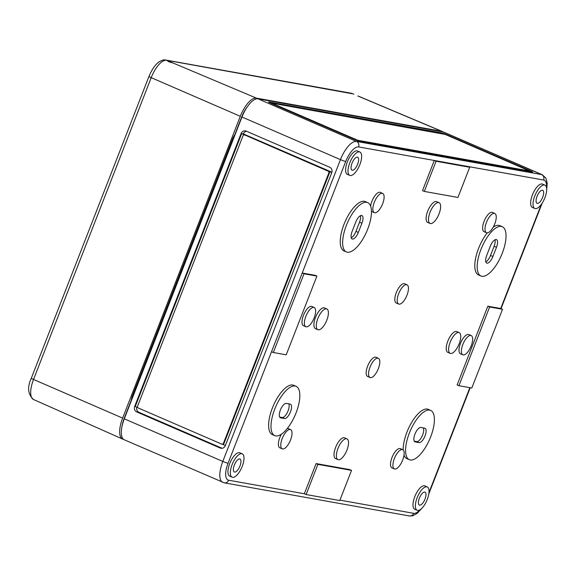 <?xml version="1.0" encoding="UTF-8"?>
<svg xmlns="http://www.w3.org/2000/svg" width="576" height="576" viewBox="0 0 576 576"><rect width="100%" height="100%" fill="white"/><g stroke="black" fill="none" stroke-linecap="round" stroke-linejoin="round"><path stroke-width="0.86" d="M137.815 407.657L135.252 406.548L241.668 133.618L328.147 171.166A1.411 1.296 100.1 0 1 328.831 172.994L223.445 443.304A1.411 1.296 100.1 0 1 221.738 444.103L138.269 407.995A1.411 1.296 100.1 0 1 137.592 406.166L242.978 135.857A1.411 1.296 100.1 0 1 244.685 135.065M244.418 134.986L244.98 135.079A1.411 1.296 100.1 0 1 245.246 135.158M221.998 444.182L222.559 444.283A1.411 1.296 100.1 0 0 224.006 443.405L329.393 173.095A1.411 1.296 100.1 0 0 328.709 171.266L331.776 172.591M225.36 445.529L222.422 444.254M331.891 172.217L243.346 133.913L241.106 133.517A4.241 3.881 100.1 0 1 245.426 130.889A4.241 3.881 100.1 0 1 246.218 131.126L329.688 167.234A4.241 3.881 100.1 0 1 331.726 172.714L225.317 445.651A4.241 3.881 100.1 0 1 220.99 448.272A4.241 3.881 100.1 0 1 220.205 448.034L136.735 411.934A4.241 3.881 100.1 0 1 134.69 406.447L241.106 133.517M222.12 448.294L138.982 412.33A4.241 3.881 100.1 0 1 136.807 407.218M243.346 133.913A4.241 3.881 100.1 0 1 246.55 131.27M445.262 134.446L271.807 103.14L357.782 140.278L529.488 170.964L445.262 134.446M530.41 170.856L446.947 134.748A4.241 0.36 21.3 0 0 441.684 132.898L268.985 102.002A4.241 0.36 21.3 0 0 268.61 102.01A4.241 0.36 21.3 0 0 270.878 103.255L354.348 139.356A4.241 0.36 21.3 0 0 359.604 141.206L532.31 172.102A4.241 0.36 21.3 0 0 532.678 172.094A4.241 0.36 21.3 0 0 530.41 170.856L530.078 171.706M241.762 453.701A12.722 5.011 -66.6 0 1 242.208 453.83A12.722 5.011 -66.6 0 1 241.762 467.496A12.722 5.011 -66.6 0 1 232.106 477.18A12.722 5.011 -66.6 0 1 232.33 464.062A12.722 5.011 -66.6 0 1 241.762 453.701M234.605 472.068A7.07 2.786 113.4 0 0 239.839 466.322A7.07 2.786 113.4 0 0 239.976 459.022A7.07 2.786 113.4 0 0 234.605 464.4A7.07 2.786 113.4 0 0 234.367 471.996A7.07 2.786 113.4 0 0 234.605 472.068M443.081 131.94L541.577 174.542A21.204 8.352 -66.6 0 1 542.318 174.766L443.83 132.163A21.204 8.352 -66.6 0 0 443.081 131.94L258.048 98.842L356.537 141.444A4.241 3.881 100.1 0 1 358.582 146.93A16.963 6.682 -66.6 0 0 345.715 161.474L302.227 273.01L315.122 275.314L316.915 276.084L286.214 354.816L273.319 352.512L304.02 273.78L316.915 276.084M258.048 98.842A21.204 8.352 -66.6 0 0 241.963 117.014L124.294 418.817A21.204 8.352 -66.6 0 0 124.286 439.783L224.316 482.846L409.349 515.952A4.241 3.881 100.1 0 0 413.669 513.324L339.926 500.134M339.768 500.551L306.122 494.539L317.887 464.357L351.533 470.376L339.768 500.551M457.942 197.446L424.303 191.426L436.068 161.244L469.706 167.263L457.942 197.446M241.963 117.014L340.452 159.624A21.204 8.352 -66.6 0 1 356.537 141.444L541.577 174.542A4.241 3.881 100.1 0 1 543.614 180.029L434.275 160.474L422.51 190.649L424.303 191.426M306.122 494.539L304.33 493.762L316.102 463.579L349.74 469.598L351.533 470.376M316.102 463.579L317.887 464.357M273.319 352.512L271.534 351.734L302.227 273.01L304.02 273.78M471.816 388.015L458.921 385.711L489.614 306.979L502.51 309.29L471.816 388.015M458.921 385.711L457.128 384.941L487.822 306.209L500.724 308.513L502.51 309.29M487.822 306.209L489.614 306.979M232.106 477.18L229.723 476.15A12.722 5.011 -66.6 0 1 229.946 463.025A12.722 5.011 -66.6 0 1 239.378 452.664A12.722 5.011 -66.6 0 1 239.825 452.801L242.208 453.83M417.146 510.286L414.763 509.249A12.722 5.011 -66.6 0 1 414.986 496.13A12.722 5.011 -66.6 0 1 424.418 485.77A12.722 5.011 -66.6 0 1 424.865 485.899L427.248 486.929A12.722 5.011 -66.6 0 1 426.794 500.594A12.722 5.011 -66.6 0 1 417.146 510.286A12.722 5.011 -66.6 0 1 417.37 497.16A12.722 5.011 -66.6 0 1 426.802 486.799A12.722 5.011 -66.6 0 1 427.248 486.929M337.975 459.634L335.592 458.597A11.311 4.457 -66.6 0 1 335.794 446.933A11.311 4.457 -66.6 0 1 344.174 437.724A11.311 4.457 -66.6 0 1 344.57 437.846L346.961 438.876A11.311 4.457 -66.6 0 1 346.558 451.022A11.311 4.457 -66.6 0 1 337.975 459.634A11.311 4.457 -66.6 0 1 338.177 447.962A11.311 4.457 -66.6 0 1 346.558 438.754A11.311 4.457 -66.6 0 1 346.961 438.876M287.352 428.429A10.49 4.133 -66.6 0 1 287.806 428.458A10.49 4.133 -66.6 0 1 288.173 428.566L290.563 429.595A10.49 4.133 -66.6 0 1 290.189 440.863A10.49 4.133 -66.6 0 1 282.233 448.848A10.49 4.133 -66.6 0 1 282.42 438.026A10.49 4.133 -66.6 0 1 290.196 429.487A10.49 4.133 -66.6 0 1 290.563 429.595M282.233 448.848L279.85 447.818A10.49 4.133 -66.6 0 1 281.383 434.196M394.373 468.907L391.99 467.878A10.49 4.133 -66.6 0 1 392.177 457.056A10.49 4.133 -66.6 0 1 399.953 448.517A10.49 4.133 -66.6 0 1 400.32 448.625L402.703 449.654A10.49 4.133 -66.6 0 1 402.329 460.922A10.49 4.133 -66.6 0 1 394.373 468.907A10.49 4.133 -66.6 0 1 394.56 458.093A10.49 4.133 -66.6 0 1 402.336 449.546A10.49 4.133 -66.6 0 1 402.703 449.654M274.752 435.622L272.369 434.592A26.856 10.577 -66.6 0 1 272.837 406.886A26.856 10.577 -66.6 0 1 292.752 385.013A26.856 10.577 -66.6 0 1 293.695 385.294L296.078 386.323A26.856 10.577 -66.6 0 1 295.128 415.174A26.856 10.577 -66.6 0 1 274.752 435.622A26.856 10.577 -66.6 0 1 275.22 407.916A26.856 10.577 -66.6 0 1 295.135 386.042A26.856 10.577 -66.6 0 1 296.078 386.323M403.186 449.971A26.856 10.577 -66.6 0 1 411.588 422.525A26.856 10.577 -66.6 0 1 427.32 409.082A26.856 10.577 -66.6 0 1 428.263 409.363L430.646 410.4A26.856 10.577 -66.6 0 1 429.696 439.243A26.856 10.577 -66.6 0 1 409.32 459.691A26.856 10.577 -66.6 0 1 409.795 431.993A26.856 10.577 -66.6 0 1 429.703 410.112A26.856 10.577 -66.6 0 1 430.646 410.4M409.32 459.691L406.937 458.662A26.856 10.577 -66.6 0 1 404.028 455.162M370.022 377.525L367.639 376.495A10.49 4.133 -66.6 0 1 367.819 365.674A10.49 4.133 -66.6 0 1 375.595 357.127A10.49 4.133 -66.6 0 1 375.97 357.242L378.353 358.272A10.49 4.133 -66.6 0 1 377.978 369.54A10.49 4.133 -66.6 0 1 370.022 377.525A10.49 4.133 -66.6 0 1 370.21 366.703A10.49 4.133 -66.6 0 1 377.986 358.164A10.49 4.133 -66.6 0 1 378.353 358.272M317.858 329.702L315.475 328.666A11.311 4.457 -66.6 0 1 315.67 317.002A11.311 4.457 -66.6 0 1 324.058 307.793A11.311 4.457 -66.6 0 1 324.454 307.908L326.837 308.945A11.311 4.457 -66.6 0 1 326.434 321.091A11.311 4.457 -66.6 0 1 317.858 329.702A11.311 4.457 -66.6 0 1 318.053 318.031A11.311 4.457 -66.6 0 1 326.441 308.822A11.311 4.457 -66.6 0 1 326.837 308.945M450.187 353.369L447.804 352.339A11.311 4.457 -66.6 0 1 447.998 340.675A11.311 4.457 -66.6 0 1 456.386 331.466A11.311 4.457 -66.6 0 1 456.782 331.582L459.166 332.611A11.311 4.457 -66.6 0 1 458.762 344.765A11.311 4.457 -66.6 0 1 450.187 353.369A11.311 4.457 -66.6 0 1 450.382 341.705A11.311 4.457 -66.6 0 1 458.77 332.496A11.311 4.457 -66.6 0 1 459.166 332.611M305.849 326.743L303.466 325.706A10.49 4.133 -66.6 0 1 303.646 314.892A10.49 4.133 -66.6 0 1 311.422 306.346A10.49 4.133 -66.6 0 1 311.789 306.461L314.179 307.49A10.49 4.133 -66.6 0 1 313.805 318.758A10.49 4.133 -66.6 0 1 305.849 326.743A10.49 4.133 -66.6 0 1 306.029 315.922A10.49 4.133 -66.6 0 1 313.805 307.375A10.49 4.133 -66.6 0 1 314.179 307.49M462.845 354.823L460.462 353.794A10.49 4.133 -66.6 0 1 460.649 342.972A10.49 4.133 -66.6 0 1 468.425 334.433A10.49 4.133 -66.6 0 1 468.792 334.541L471.175 335.57A10.49 4.133 -66.6 0 1 470.801 346.838A10.49 4.133 -66.6 0 1 462.845 354.823A10.49 4.133 -66.6 0 1 463.032 344.009A10.49 4.133 -66.6 0 1 470.808 335.462A10.49 4.133 -66.6 0 1 471.175 335.57M398.671 304.042L396.288 303.012A10.49 4.133 -66.6 0 1 396.468 292.19A10.49 4.133 -66.6 0 1 404.251 283.651A10.49 4.133 -66.6 0 1 404.618 283.759L407.002 284.789A10.49 4.133 -66.6 0 1 406.627 296.057A10.49 4.133 -66.6 0 1 398.671 304.042A10.49 4.133 -66.6 0 1 398.858 293.22A10.49 4.133 -66.6 0 1 406.634 284.681A10.49 4.133 -66.6 0 1 407.002 284.789M346.378 251.921L343.987 250.884A26.856 10.577 -66.6 0 1 344.462 223.178A26.856 10.577 -66.6 0 1 364.37 201.305A26.856 10.577 -66.6 0 1 365.314 201.586L367.704 202.622A26.856 10.577 -66.6 0 1 366.746 231.473A26.856 10.577 -66.6 0 1 346.378 251.921A26.856 10.577 -66.6 0 1 346.846 224.215A26.856 10.577 -66.6 0 1 366.761 202.334A26.856 10.577 -66.6 0 1 367.704 202.622M493.258 227.088A26.856 10.577 -66.6 0 1 498.946 225.382A26.856 10.577 -66.6 0 1 499.889 225.662L502.272 226.692A26.856 10.577 -66.6 0 1 501.322 255.542A26.856 10.577 -66.6 0 1 480.946 275.99A26.856 10.577 -66.6 0 1 481.414 248.285A26.856 10.577 -66.6 0 1 501.329 226.411A26.856 10.577 -66.6 0 1 502.272 226.692M480.946 275.99L478.562 274.961A26.856 10.577 -66.6 0 1 475.668 258.048A26.856 10.577 -66.6 0 1 487.289 232.855M430.063 223.438L427.68 222.408A11.311 4.457 -66.6 0 1 427.882 210.744A11.311 4.457 -66.6 0 1 436.262 201.535A11.311 4.457 -66.6 0 1 436.658 201.65L439.042 202.68A11.311 4.457 -66.6 0 1 438.646 214.834A11.311 4.457 -66.6 0 1 430.063 223.438A11.311 4.457 -66.6 0 1 430.265 211.774A11.311 4.457 -66.6 0 1 438.646 202.565A11.311 4.457 -66.6 0 1 439.042 202.68M370.613 206.122A10.49 4.133 -66.6 0 1 379.894 192.262A10.49 4.133 -66.6 0 1 380.261 192.377L382.651 193.406A10.49 4.133 -66.6 0 1 382.277 204.674A10.49 4.133 -66.6 0 1 374.321 212.659A10.49 4.133 -66.6 0 1 374.501 201.838A10.49 4.133 -66.6 0 1 382.277 193.298A10.49 4.133 -66.6 0 1 382.651 193.406M374.321 212.659L371.938 211.622A10.49 4.133 -66.6 0 1 371.455 211.306M486.461 232.718L484.078 231.689A10.49 4.133 -66.6 0 1 484.265 220.867A10.49 4.133 -66.6 0 1 492.041 212.321A10.49 4.133 -66.6 0 1 492.408 212.436L494.791 213.466A10.49 4.133 -66.6 0 1 494.417 224.734A10.49 4.133 -66.6 0 1 486.461 232.718A10.49 4.133 -66.6 0 1 486.648 221.897A10.49 4.133 -66.6 0 1 494.424 213.358A10.49 4.133 -66.6 0 1 494.791 213.466M349.776 175.385L347.393 174.348A12.722 5.011 -66.6 0 1 347.616 161.23A12.722 5.011 -66.6 0 1 357.048 150.869A12.722 5.011 -66.6 0 1 357.494 150.998L359.878 152.035A12.722 5.011 -66.6 0 1 359.424 165.694A12.722 5.011 -66.6 0 1 349.776 175.385A12.722 5.011 -66.6 0 1 349.999 162.259A12.722 5.011 -66.6 0 1 359.431 151.898A12.722 5.011 -66.6 0 1 359.878 152.035M534.809 208.483L532.426 207.454A12.722 5.011 -66.6 0 1 532.649 194.328A12.722 5.011 -66.6 0 1 542.081 183.967A12.722 5.011 -66.6 0 1 542.527 184.097L544.91 185.134A12.722 5.011 -66.6 0 1 544.464 198.799A12.722 5.011 -66.6 0 1 534.809 208.483A12.722 5.011 -66.6 0 1 535.032 195.358A12.722 5.011 -66.6 0 1 544.464 184.997A12.722 5.011 -66.6 0 1 544.91 185.134M352.267 170.266A7.07 2.786 113.4 0 0 357.502 164.527A7.07 2.786 113.4 0 0 357.646 157.226A7.07 2.786 113.4 0 0 352.274 162.605A7.07 2.786 113.4 0 0 352.03 170.201A7.07 2.786 113.4 0 0 352.267 170.266M537.307 203.371A7.07 2.786 113.4 0 0 542.542 197.626A7.07 2.786 113.4 0 0 542.678 190.325A7.07 2.786 113.4 0 0 537.307 195.703A7.07 2.786 113.4 0 0 537.07 203.299A7.07 2.786 113.4 0 0 537.307 203.371M419.638 505.166A7.07 2.786 113.4 0 0 424.872 499.421A7.07 2.786 113.4 0 0 425.009 492.127A7.07 2.786 113.4 0 0 419.638 497.498A7.07 2.786 113.4 0 0 419.4 505.094A7.07 2.786 113.4 0 0 419.638 505.166M232.344 139.45L232.862 139.673L241.862 116.575A17.244 6.797 -66.6 0 1 247.486 106.56M122.011 426.406A17.244 6.797 -66.6 0 1 124.2 418.378L133.2 395.28L132.689 395.057M361.915 223.229L358.33 232.416A7.776 3.06 -66.6 0 1 352.159 238.997A7.776 3.06 -66.6 0 1 352.166 231.307L355.745 222.127A7.776 3.06 -66.6 0 1 361.915 215.539A7.776 3.06 -66.6 0 1 361.915 223.229L359.525 222.199L355.946 231.379A7.776 3.06 -66.6 0 1 351.259 237.809M496.483 247.298L492.905 256.486A7.776 3.06 -66.6 0 1 486.734 263.066A7.776 3.06 -66.6 0 1 486.734 255.384L490.313 246.197A7.776 3.06 -66.6 0 1 496.483 239.616A7.776 3.06 -66.6 0 1 496.483 247.298L494.1 246.269L490.514 255.456A7.776 3.06 -66.6 0 1 485.834 261.878M290.189 404.107A7.776 3.06 -66.6 0 1 290.462 404.186A7.776 3.06 -66.6 0 1 290.326 412.207A7.776 3.06 -66.6 0 1 284.566 418.543L280.642 417.838A7.776 3.06 -66.6 0 1 280.368 417.758A7.776 3.06 -66.6 0 1 280.505 409.738A7.776 3.06 -66.6 0 1 286.265 403.402L290.189 404.107M424.764 428.177A7.776 3.06 -66.6 0 1 425.038 428.263A7.776 3.06 -66.6 0 1 424.901 436.284A7.776 3.06 -66.6 0 1 419.134 442.613L415.21 441.914A7.776 3.06 -66.6 0 1 414.936 441.828A7.776 3.06 -66.6 0 1 415.073 433.807A7.776 3.06 -66.6 0 1 420.84 427.478L424.764 428.177M288.785 403.855A7.776 3.06 -66.6 0 1 287.46 412.265A7.776 3.06 -66.6 0 1 282.175 417.506L279.662 417.06M467.921 166.486L469.706 167.263M358.582 146.93L434.275 160.474L436.068 161.244M360.432 215.698A7.776 3.06 -66.6 0 1 359.525 222.199M423.353 427.925A7.776 3.06 -66.6 0 1 422.028 436.334A7.776 3.06 -66.6 0 1 416.75 441.583L414.23 441.13M495 239.774A7.776 3.06 -66.6 0 1 494.1 246.269M357.876 96.012L441.418 131.22A21.204 8.352 -66.6 0 1 442.13 131.429A21.204 8.352 -66.6 0 1 442.937 131.911M122.594 439.049L33.502 399.499C27.85 394.366 27.115 387.274 31.298 378.238A4.241 0.36 21.3 0 0 33.53 379.462L122.63 418.097A21.204 8.352 113.4 0 0 122.594 439.049A21.204 8.352 113.4 0 0 123.365 439.279L123.509 439.308M441.418 131.22L256.378 98.114A21.204 8.352 -66.6 0 0 240.293 116.294L122.63 418.097M131.27 400.226A10.742 4.234 -66.6 0 1 132.638 395.179L232.301 139.572A10.742 4.234 -66.6 0 1 234.785 134.726M31.298 378.238L148.961 76.435A4.241 0.36 21.3 0 0 151.2 77.659A20.275 7.985 -66.6 0 1 166.586 60.278L256.378 98.114M172.836 62.914C169.394 62.129 167.638 61.387 167.573 60.696L167.285 60.732M224.006 443.405L223.445 443.304M329.393 173.095L328.831 172.994M328.709 171.266L328.147 171.166M221.81 448.322L220.205 448.034M138.982 412.33L136.735 411.934M135.252 406.548L134.69 406.447M529.142 171.533L529.358 170.971M357.646 140.638L357.782 140.278M272.419 103.918L272.563 103.55M446.803 135.115L446.947 134.748M441.468 133.466L441.684 132.898M345.715 161.474A4.241 0.36 21.3 0 1 340.452 159.624L222.79 461.426L124.294 418.817M271.534 351.734L228.046 463.27A16.963 6.682 113.4 0 0 228.636 480.218A4.241 3.881 100.1 0 1 224.316 482.846M304.33 493.762L228.636 480.218M413.669 513.324A16.963 6.682 113.4 0 0 420.055 509.76M469.858 387.67L428.976 492.538M541.332 204.35L500.724 308.513M543.614 180.029A16.963 6.682 -66.6 0 1 546.523 187.61M280.116 417.614L280.642 417.838M282.175 417.506L284.566 418.543M222.782 482.386A21.204 8.352 113.4 0 1 222.79 461.426A4.241 0.36 21.3 0 0 228.046 463.27M355.946 231.379L358.33 232.416M414.691 441.684L415.21 441.914M416.75 441.583L419.134 442.613M490.514 255.456L492.905 256.486M148.961 76.435C152.561 67.752 156.485 63.814 158.134 62.611C161.1 60.372 163.663 59.522 165.823 60.048L350.863 93.154A4.241 3.881 100.1 0 1 351.619 93.377A20.275 7.985 -66.6 0 1 352.303 93.578L353.779 94.198M165.823 60.048A4.241 3.881 100.1 0 1 166.586 60.278L352.606 93.794M240.293 116.294L151.2 77.659L33.53 379.462A20.275 7.985 113.4 0 0 33.502 399.499M529.488 170.964L529.258 171.554M271.807 103.14L271.634 103.579M428.803 493.927L470.21 387.727M501.041 308.65L542.196 203.09M421.776 508.37L417.19 513.374L412.754 515.772L409.349 515.952M546.689 189.821L547.2 183.089L545.839 178.056L542.318 174.766M358.07 96.012L442.13 131.429M350.863 93.154L352.303 93.578"/></g></svg>
